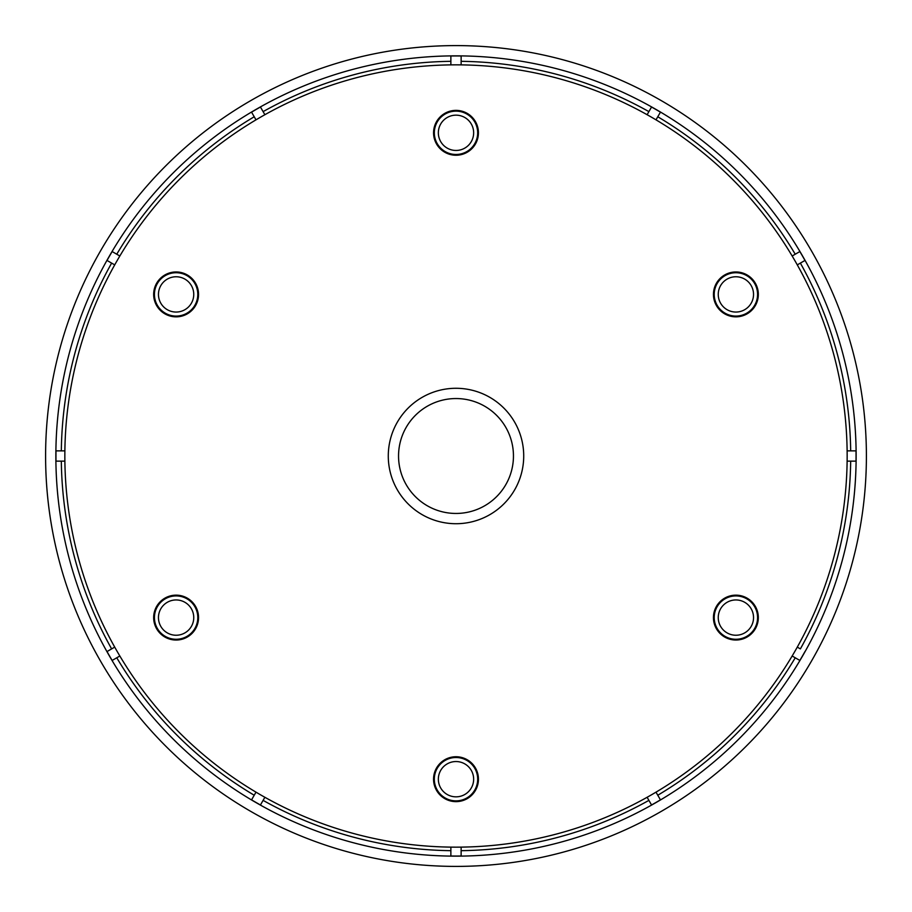 <?xml version="1.0" encoding="UTF-8"?>
<svg xmlns="http://www.w3.org/2000/svg" width="912" height="912" viewBox="0 0 912 912"><rect width="100%" height="100%" fill="white"/><g stroke="black" fill="none" stroke-linecap="round" stroke-linejoin="round"><path stroke-width="1.37" d="M45.6 456A410.4 410.4 0 0 0 456 866.4A410.4 410.4 0 0 0 866.4 456A410.4 410.4 0 0 0 456 45.6A410.4 410.4 0 0 0 45.6 456M856.14 456A400.14 400.14 0 0 0 456 55.86A400.14 400.14 0 0 0 55.86 456A400.14 400.14 0 0 0 456 856.14A400.14 400.14 0 0 0 856.14 456M850.679 450.87A394.714 394.714 0 0 0 800.371 263.101M792.163 255.998L799.847 251.552A400.037 400.037 0 0 1 804.977 260.444L797.293 264.879M795.241 254.22A394.714 394.714 0 0 0 657.78 116.759M647.121 114.707L651.556 107.023A400.037 400.037 0 0 1 660.448 112.153L656.002 119.837M648.899 111.629A394.714 394.714 0 0 0 461.13 61.321M450.87 64.866L450.87 55.997A400.037 400.037 0 0 1 461.13 55.997L461.13 64.866M450.87 61.321A394.714 394.714 0 0 0 263.101 111.629M116.759 254.22A394.714 394.714 0 0 1 254.22 116.759L251.552 112.153A400.037 400.037 0 0 1 260.444 107.023L264.879 114.707M114.707 264.879L107.023 260.444A400.037 400.037 0 0 1 112.153 251.552L119.837 255.998M111.629 263.101A394.714 394.714 0 0 0 61.321 450.87M64.866 461.13L55.997 461.13A400.037 400.037 0 0 1 55.997 450.87L64.866 450.87M847.134 450.87L856.003 450.87A400.037 400.037 0 0 1 856.003 461.13L847.134 461.13M116.759 657.78A394.714 394.714 0 0 0 254.22 795.241M461.13 850.679A394.714 394.714 0 0 0 648.899 800.371M797.293 647.121L800.371 648.899A394.714 394.714 0 0 0 850.679 461.13M61.321 461.13A394.714 394.714 0 0 0 111.629 648.899M263.101 800.371A394.714 394.714 0 0 0 450.87 850.679M647.121 797.293L651.556 804.977A400.037 400.037 0 0 0 660.448 799.847L657.78 795.241A394.714 394.714 0 0 0 795.241 657.78L799.847 660.448A400.037 400.037 0 0 0 804.977 651.556M119.837 656.002L112.153 660.448A400.037 400.037 0 0 1 107.023 651.556L114.707 647.121M264.879 797.293L260.444 804.977A400.037 400.037 0 0 1 251.552 799.847L255.998 792.163M461.13 847.134L461.13 856.003A400.037 400.037 0 0 1 450.87 856.003L450.87 847.134M660.448 799.847L656.002 792.163M792.163 656.002L799.847 660.448M251.552 112.153L255.998 119.837M456 847.157A391.157 391.157 0 0 0 847.157 456A391.157 391.157 0 0 0 456 64.843A391.157 391.157 0 0 0 64.843 456A391.157 391.157 0 0 0 456 847.157M513.467 491.819A67.716 67.716 0 0 1 420.181 513.467A67.716 67.716 0 0 1 398.533 420.181A67.716 67.716 0 0 1 491.819 398.533A67.716 67.716 0 0 1 513.467 491.819A67.716 67.716 0 0 0 491.819 398.533A67.716 67.716 0 0 0 398.533 420.181M749.356 276.45A22.447 22.447 0 0 1 753.848 307.868A22.447 22.447 0 0 1 722.429 312.36A22.447 22.447 0 0 1 717.938 280.942A22.447 22.447 0 0 1 749.356 276.45M745.731 597.428A22.447 22.447 0 0 1 756.059 627.433A22.447 22.447 0 0 1 726.055 637.762A22.447 22.447 0 0 1 715.715 607.757A22.447 22.447 0 0 1 745.731 597.428M461.267 757.37A22.447 22.447 0 0 1 477.82 784.457A22.447 22.447 0 0 1 450.733 801.01A22.447 22.447 0 0 1 434.18 773.923A22.447 22.447 0 0 1 461.267 757.37M176.107 595.148A22.447 22.447 0 0 1 198.554 617.595A22.447 22.447 0 0 1 176.107 640.042A22.447 22.447 0 0 1 153.661 617.595A22.447 22.447 0 0 1 176.107 595.148M170.749 272.608A22.447 22.447 0 0 1 197.904 289.047A22.447 22.447 0 0 1 181.465 316.202A22.447 22.447 0 0 1 154.31 299.763A22.447 22.447 0 0 1 170.749 272.608M445.888 112.78A22.447 22.447 0 0 1 476.03 122.698A22.447 22.447 0 0 1 466.112 152.84A22.447 22.447 0 0 1 435.97 142.922A22.447 22.447 0 0 1 445.888 112.78M407.242 425.608A57.456 57.456 0 0 0 425.608 504.758A57.456 57.456 0 0 0 504.758 486.392A57.456 57.456 0 0 0 486.392 407.242A57.456 57.456 0 0 0 407.242 425.608M748.9 277.066A21.683 21.683 0 0 1 753.232 307.412A21.683 21.683 0 0 1 722.885 311.744A21.683 21.683 0 0 1 718.553 281.398A21.683 21.683 0 0 1 748.9 277.066M725.302 308.518A17.647 17.647 0 0 0 750.006 304.996A17.647 17.647 0 0 0 746.483 280.292A17.647 17.647 0 0 0 721.78 283.814A17.647 17.647 0 0 0 725.302 308.518M745.4 598.112A21.683 21.683 0 0 1 755.375 627.103A21.683 21.683 0 0 1 726.385 637.078A21.683 21.683 0 0 1 716.41 608.087A21.683 21.683 0 0 1 745.4 598.112M728.152 633.452A17.647 17.647 0 0 0 751.75 625.336A17.647 17.647 0 0 0 743.633 601.738A17.647 17.647 0 0 0 720.035 609.854A17.647 17.647 0 0 0 728.152 633.452M461.084 758.111A21.683 21.683 0 0 1 477.079 784.274A21.683 21.683 0 0 1 450.916 800.269A21.683 21.683 0 0 1 434.921 774.106A21.683 21.683 0 0 1 461.084 758.111M451.862 796.347A17.647 17.647 0 0 0 473.157 783.328A17.647 17.647 0 0 0 460.138 762.033A17.647 17.647 0 0 0 438.843 775.052A17.647 17.647 0 0 0 451.862 796.347M176.107 595.912A21.683 21.683 0 0 1 197.79 617.595A21.683 21.683 0 0 1 176.107 639.278A21.683 21.683 0 0 1 154.436 617.595A21.683 21.683 0 0 1 176.107 595.912M176.107 635.242A17.647 17.647 0 0 0 193.754 617.595A17.647 17.647 0 0 0 176.107 599.948A17.647 17.647 0 0 0 158.46 617.595A17.647 17.647 0 0 0 176.107 635.242M170.932 273.349A21.683 21.683 0 0 1 197.163 289.229A21.683 21.683 0 0 1 181.283 315.461A21.683 21.683 0 0 1 155.063 299.581A21.683 21.683 0 0 1 170.932 273.349M180.325 311.539A17.647 17.647 0 0 0 193.241 290.187A17.647 17.647 0 0 0 171.901 277.271A17.647 17.647 0 0 0 158.973 298.623A17.647 17.647 0 0 0 180.325 311.539M446.23 113.464A21.683 21.683 0 0 1 475.346 123.04A21.683 21.683 0 0 1 465.77 152.156A21.683 21.683 0 0 1 436.654 142.58A21.683 21.683 0 0 1 446.23 113.464M463.957 148.565A17.647 17.647 0 0 0 471.755 124.853A17.647 17.647 0 0 0 448.043 117.055A17.647 17.647 0 0 0 440.245 140.767A17.647 17.647 0 0 0 463.957 148.565"/></g></svg>
